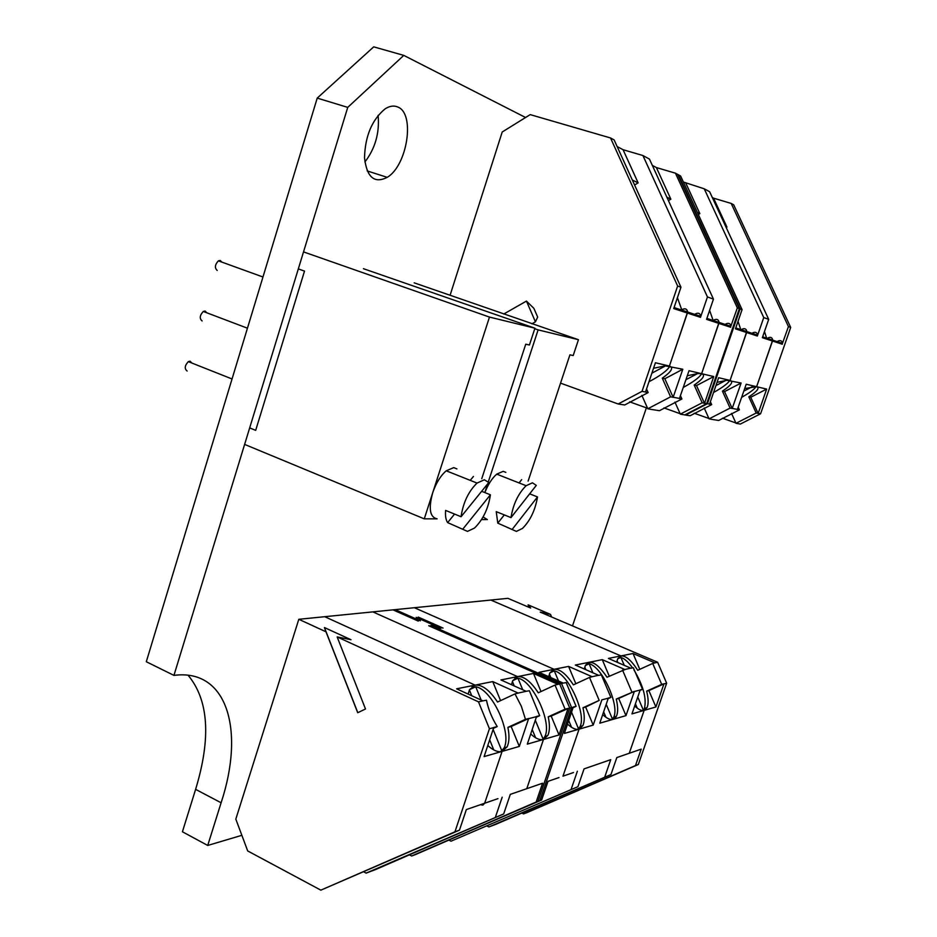 <?xml version="1.0" encoding="UTF-8"?>
<svg xmlns="http://www.w3.org/2000/svg" width="937" height="937" viewBox="0 0 937 937"><rect width="100%" height="100%" fill="white"/><g stroke="black" fill="none" stroke-linecap="round" stroke-linejoin="round"><path stroke-width="1.41" d="M241.863 835.312L207.721 845.455L182.422 831.775L195.61 789.364C211.2 738.051 208.705 700.021 188.091 675.249M207.721 845.455L221.109 802.763C245.072 730.38 227.386 668.292 173.942 675.39L146.301 661.733L317.221 98.104L373.722 46.85L403.777 55.388L525.563 117.5M173.942 675.39L347.744 107.38L317.221 98.104M347.744 107.38L403.777 55.388M646.366 407.853L572.495 625.893M397.733 106.994C415.478 113.482 407.326 165.638 387.215 177.339C374.355 183.828 366.789 177.304 364.516 157.756C365.137 135.994 372.012 119.69 385.13 108.844C389.698 105.951 393.903 105.331 397.733 106.994M378.115 115.333C379.672 132.831 375.257 148.397 364.88 162.031M217.22 270.465C214.468 267.923 214.854 264.714 218.391 260.849L220.218 260.474L221.811 262.091M202.111 320.946C199.312 318.545 199.698 315.371 203.294 311.459L205.086 311.049L206.772 312.771M187.131 371.017C184.284 368.733 184.683 365.606 188.325 361.635L190.07 361.19L191.851 363.029M461.063 516.732L488.751 482.52L484.382 479.767L477.038 483.07C468.441 491.492 463.124 502.712 461.063 516.732L445.614 510.407C445.169 515.889 445.836 519.965 447.64 522.612L467.493 531.384L474.567 528.011C483.023 519.672 488.318 508.604 490.414 494.806L481.653 491.304M456.916 468.887L453.731 467.622L446.235 470.796C440.507 475.785 435.986 483.164 432.66 492.921C428.385 508.697 429.884 517.329 437.122 518.84L424.274 518.852L244.616 444.407M249.664 427.904L255.684 430.364L304.513 271.098L298.317 268.896M363.415 268.685L534.933 328.196L529.428 345.015L525.739 344.195L481.747 478.725M462.972 528.937L490.414 494.806M534.933 328.196L489.477 317.081L424.274 518.852M303.518 251.901L489.477 317.081M447.64 522.612L454.586 514.073M473.443 476.453L470.233 480.365M510.993 517.611L536.292 485.389L532.462 482.813L526.125 485.706C518.22 493.588 513.171 504.223 510.993 517.611L496.247 511.649L497.781 523.139L516.369 531.396L522.471 528.433C530.272 520.632 535.285 510.138 537.498 496.938L529.663 493.834M505.851 472.377L503.204 471.334L496.727 474.145C492.054 478.221 488.107 484.37 484.874 492.593M414.189 282.833L578.457 339.698L573.198 355.545L569.919 354.83L528.117 481.103M512.41 529.1L537.498 496.938M578.457 339.698L538.107 329.883L488.318 481.887M487.662 483.867L484.816 492.569M483.094 516.966L487.357 519.578L481.536 519.59M534.758 328.711L538.107 329.883M497.781 523.139L504.282 514.905M521.675 479.65L519.063 482.93M541 691.553L533.481 673.434L517.54 676.619L514.881 677.873L517.54 676.619L372.844 611.884L324.752 616.698L475.082 685.123L456.624 688.812L482.918 700.864L478.491 701.848L489.43 728.728L454.937 831.81L320.852 890.15L459.458 830.159L466.357 809.568L484.652 803.243L482.895 805.094L480.388 804.719M320.852 890.15L247.696 850.948L235.819 819.125L298.809 619.298L324.752 616.698L475.082 685.123L471.932 686.61L475.082 685.123L469.554 689.667L468.09 694.071M298.809 619.298L325.971 631.784L357.723 712.729L365.5 708.993L337.144 636.914L350.988 639.725L324.425 627.556L325.971 631.784M337.144 636.914L478.491 701.848M487.814 745.501C493.272 750.49 498.027 752.458 502.091 751.404L484.652 803.243L497.98 798.629M493.6 728.236L497.231 726.573L493.764 727.463L484.101 756.604L502.091 751.404L484.652 803.243M357.817 712.682L324.425 627.556M469.39 689.972L471.744 695.746M489.7 739.89L493.764 749.916M493.811 727.604L489.43 728.728M459.458 830.159L454.937 831.81M482.918 700.864L486.467 700.22C488.376 709.379 491.96 718.164 497.231 726.573M528.655 718.515L511.157 726.515L519.321 746.426L528.655 718.515L525.458 719.335L521.382 706.322L514.987 693.919L497.535 702.036C489.594 690.089 482.11 684.455 475.082 685.123L492.745 681.586L518.173 693.075L526.161 691.307L500.932 679.946L517.54 676.619L512.75 680.625L511.473 684.689M536.433 717.168L539.677 715.681L529.358 690.733L526.161 691.307M519.321 746.426L502.091 751.404L507.128 746.801C509.283 742.127 509.541 735.65 507.901 727.358L525.458 719.335M507.901 727.358L511.157 726.515M363.673 871.82L366.133 873.12L375.268 869.677L503.684 813.925L510.302 794.377L526.77 788.685L543.483 739.445L547.852 735.393C549.808 731.024 549.925 724.828 548.227 716.828L551.179 716.067L559.014 734.959L568.021 708.548L571.605 707.622L561.521 683.483L555.032 685.052L538.271 692.806C530.81 681.445 523.9 676.045 517.54 676.619L372.844 611.884L395.168 609.636L420.35 620.821L418.23 617.073L443.049 628.071L430.879 625.494L561.521 683.483M503.684 813.925L366.133 873.12M495.509 816.923L502.185 797.188M522.67 790.102L526.77 788.685L543.495 739.445L527.308 744.13L536.561 716.477L539.677 715.681M518.173 693.075L514.987 693.919M530.729 733.999C535.659 738.555 539.911 740.371 543.483 739.445L559.014 734.959M500.534 751.685L503.907 748.265C512.434 733.425 492.136 689.257 475.727 686.751L481.149 700.056M501.927 751.052L493.167 729.536M512.387 681.433L514.249 685.943M532.228 729.572L535.613 737.77M536.62 716.606L528.714 718.644M469.542 689.667L475.727 686.751M500.557 700.63L492.745 681.586M409.422 854.849L411.659 855.996L415.817 854.427L539.876 800.643L571.605 707.622M533.481 673.434L557.902 684.291M541.961 739.691L543.132 739.164L535.355 720.342M522.729 689.761L517.95 678.201L512.738 680.649M411.659 855.996L536.163 802.002L542.57 783.227L538.541 784.62M536.163 802.002L539.876 800.643M543.132 739.164L544.748 736.787C552.467 723.153 532.989 680.731 517.95 678.201M548.227 716.828L565.081 709.168L555.032 685.052M551.179 716.067L568.021 708.548M565.081 709.168L567.974 708.419M639.795 669.334L633.014 653.499L620.926 655.923L490.812 600.055L414.377 607.715L554.06 669.311L538.974 672.333L563.254 683.096L559.647 683.893L569.755 708.103L537.955 801.346L413.662 855.235L541.645 799.999L548.004 781.353L559.026 777.546M567.541 724.114C572.05 728.307 575.892 729.993 579.066 729.173L582.896 725.566C584.688 721.443 584.7 715.505 582.966 707.763L599.2 700.407L589.502 677.428L573.362 684.865C566.299 673.996 559.869 668.819 554.06 669.311L551.776 670.377L554.06 669.311L549.867 672.871L548.731 676.655M575.845 683.717L568.583 666.406L554.06 669.311L414.377 607.715L392.99 609.858L418.277 621.102L416.18 617.342L440.894 628.305L428.689 625.717L559.647 683.893M573.151 707.669L576.103 706.334L573.268 707.06L564.367 733.413L579.066 729.173L562.973 776.176L573.479 772.545M549.363 674.09L550.827 677.592M568.747 720.588L571.558 727.323M573.327 707.189L569.755 708.103M541.645 799.999L537.955 801.346M563.254 683.096L566.159 682.593L576.103 706.334M640.112 690.382L642.536 689.281L633.33 667.73L630.964 668.245L608.406 658.43L620.938 655.923L490.812 600.055L507.924 598.333L530.693 608.054L528.105 604.857L550.534 614.414L540.216 612.119L657.622 662.236L652.702 663.443L637.722 670.283C631.374 660.339 625.775 655.56 620.938 655.923L617.694 658.758L616.792 662.049M521.85 813.082L523.549 813.902L526.746 812.707L638.308 764.522L666.652 683.214L663.935 683.916L655.9 706.978L644.152 710.375L647.104 707.505C648.603 703.863 648.451 698.405 646.647 691.143L648.872 690.569L655.9 706.978M633.014 653.499L654.869 662.846M642.77 710.539L643.403 710.258L637.792 697.081M624.218 665.247L620.868 657.387L617.635 658.875M551.6 616.979L550.534 614.414M487.029 826.036L488.88 826.949L495.802 824.337L610.936 774.571L616.827 757.564L629.242 753.278L644.152 710.375L629.242 753.278L625.576 754.543M523.549 813.902L635.485 765.564L641.213 749.143L637.605 750.385M635.485 765.564L638.308 764.522M643.403 710.258L644.34 708.747C646.87 698.721 643.379 685.743 633.88 669.791M632.592 667.894C628.387 662.072 624.487 658.57 620.868 657.387M646.647 691.143L661.698 684.373L652.702 663.443M529.159 607.399L528.105 604.857M666.652 683.214L657.622 662.236M648.872 690.569L663.935 683.916M661.698 684.373L663.888 683.811M610.936 774.571L488.88 826.949M604.81 776.82L610.737 759.673L607 760.961M451.013 841.192L577.93 786.682L451.013 841.192L448.975 840.173M634.7 705.994C638.46 709.567 641.611 711.031 644.152 710.375L631.971 713.889L640.205 689.89L642.536 689.281M577.59 729.384L579.909 726.901C586.949 714.287 568.197 673.375 554.294 670.857L549.832 672.93M640.252 689.995L634.326 691.518L625.986 715.622L599.774 723.188L608.324 698.065L610.889 697.409L601.331 674.804L598.743 675.378L575.33 665.047L602.257 659.66L624.979 669.568L607.012 677.24C597.361 662.951 590.146 659.027 585.367 665.481L584.36 668.995M582.966 707.763L585.648 707.072L593.203 725.086L601.882 699.845L608.382 698.182M599.2 700.407L585.648 707.072M578.562 728.951L571.593 712.261M558.534 681.012L554.294 670.857M584.77 667.062L585.859 669.662M603.662 711.886L605.946 717.309M568.583 666.406L592.114 676.713L598.684 675.261M592.114 676.713L589.502 677.428M593.203 725.086L579.066 729.173L562.973 776.176M571.195 789.153L577.368 771.21M608.23 698.615L610.889 697.409M609.273 676.198L602.257 659.66M602.714 714.638C608.254 719.745 612.47 720.834 615.375 717.883L616.487 716.126C618.115 712.249 618.033 706.568 616.265 699.072L634.279 691.401L618.701 698.44L625.986 715.622M616.265 699.072L618.701 698.44M631.889 692.021L622.555 670.107M611.697 719.522L613.606 717.414C620.025 705.748 601.952 666.324 589.115 663.806L585.32 665.575M612.482 719.171L606.239 704.378M592.875 672.731L589.115 663.806M617.038 660.679L617.811 662.482M635.438 703.886L637.265 708.185M624.932 669.463L630.917 668.14M577.93 786.682L584.044 768.89L610.737 759.673M737.513 423.547L740.324 424.074L760.586 413.779L790.699 327.423L733.671 204.781L731.188 203.434L788.439 326.603L782.454 343.364C782.09 341.021 780.79 340.19 778.553 340.881L777.16 341.607M735.838 422.95L722.462 418.195M782.29 344.242L772.498 341.021L756.627 386.712L766.665 389.089L750.748 397.253L748.815 396.831C757.283 391.291 759.884 387.906 756.627 386.712L772.662 340.131C772.299 337.742 770.987 336.91 768.703 337.601L767.286 338.351M764.475 331.546L766.63 338.128M726.21 227.55L726.96 227.129L713.549 198.164L731.188 203.434M712.307 197.496L713.549 198.164M741.682 397.3C749.366 393.013 754.191 389.452 756.159 386.618M743.837 391.092L752.235 386.758M766.665 389.089L758.209 413.334L760.586 413.779M788.439 326.603L790.699 327.423M748.815 396.831L756.194 413.018L758.115 413.381L750.748 397.253M737.864 423.676L736.002 423.29L756.194 413.018M731.528 413.428L736.002 423.29M725.73 226.52L726.96 227.129M738.239 407.232L739.434 409.856L737.384 409.469L746.215 384.24L756.627 386.712L744.739 388.504M704.202 407.982L709.086 418.862L710.773 419.144M683.378 182.012L704.249 188.817L763.749 317.561L757.354 336.043L746.613 332.518L730.075 380.422L718.632 377.716L709.543 404.128L706.709 403.589L684.771 414.939L690.124 415.747L711.687 404.608L709.543 404.128M717.039 382.343L726.913 380.281L741.097 383.034L732.195 408.485L724.547 391.607L722.427 391.151C731.141 385.306 733.694 381.734 730.075 380.422L746.789 331.581C746.414 329.086 745.032 328.208 742.666 328.946L741.19 329.73M763.749 317.561L768.691 319.365L709.637 191.734L704.249 188.817M768.691 319.365L762.343 337.683L772.498 341.021L772.662 340.131C772.299 337.742 770.987 336.91 768.703 337.601M722.427 391.151L730.099 408.087L732.195 408.485M738.016 321.391L740.804 329.601M757.354 336.043L757.529 335.13C757.155 332.67 755.796 331.815 753.465 332.541L752.013 333.303M711.148 419.272L718.714 420.455L739.434 409.856M697.339 212.383L699.845 213.624L685.919 183.371M698.311 214.491L699.845 213.624M713.561 392.474C722.345 387.649 727.78 383.608 729.864 380.375M709.086 418.862L730.099 408.087M715.938 385.564L725.882 380.375M708.922 418.476L694.223 413.24M732.301 408.427L737.489 409.41M741.097 383.034L724.547 391.607M735.768 327.938L746.789 331.581L746.613 332.518L735.451 328.852L742.069 309.62L680.602 175.98L677.65 174.376L739.352 308.624L706.709 403.589M742.069 309.62L739.352 308.624M710.375 401.704L711.687 404.608M757.529 335.13L746.789 331.581C746.414 329.086 745.032 328.208 742.666 328.946M682.195 414.447L685.533 415.068L707.447 403.73L740.066 308.882L678.411 174.797L675.448 173.181L737.337 307.886L730.848 326.31C730.462 323.745 729.056 322.843 726.62 323.605L725.121 324.413M680.121 413.697L663.946 407.9M730.673 327.282L718.855 323.394L701.626 373.687L713.736 376.557L696.519 385.564L694.188 385.06C703.16 378.911 705.631 375.116 701.626 373.687L719.042 322.41C718.644 319.786 717.215 318.873 714.744 319.658L713.209 320.477M709.614 310.37L713.139 320.466M668.421 200.6L670.869 199.194L656.404 167.571L675.448 173.181M652.339 165.392L656.404 167.571M683.331 387.391C693.368 381.968 699.494 377.412 701.696 373.711M685.954 379.708L697.632 373.558M713.736 376.557L704.589 403.191L707.447 403.73M737.337 307.886L740.066 308.882M694.188 385.06L702.164 402.805L704.472 403.25L696.519 385.564M682.581 414.576L680.321 414.131L702.164 402.805M674.945 402.102L680.321 414.131M666.875 197.203L670.869 199.194M680.473 395.754L681.913 398.975L679.442 398.506L689.023 370.701L701.626 373.687L698.042 373.523L687.301 375.737M641.868 395.391L647.807 408.778L649.915 409.129M617.143 146.547L623.07 149.721L642.923 155.53L707.447 296.935L700.489 317.362L687.407 313.052L669.405 366.062L655.408 362.748L645.511 392.006L642.032 391.35L618.162 403.988L624.698 404.983L648.146 392.591L645.511 392.006M653.546 368.264L665.305 365.863L682.815 369.237L673.141 397.323L664.848 378.747L662.272 378.185C671.501 371.673 673.879 367.62 669.405 366.062L687.594 312.021C687.184 309.269 685.685 308.296 683.108 309.128L681.504 310.006M674.324 306.844L674.734 307.769L674.324 306.844M707.447 296.935L713.455 299.137L649.446 159.079L642.923 155.53M713.455 299.137L706.557 319.353L718.855 323.394L719.042 322.41C718.644 319.786 717.215 318.873 714.744 319.658M662.272 378.185L670.587 396.831L673.141 397.323M677.416 297.708L681.773 309.854M700.489 317.362L700.677 316.343C700.267 313.649 698.803 312.7 696.261 313.508L694.692 314.363M650.313 409.27L659.461 410.699L681.913 398.975M632.311 179.986L638.144 182.891L623.07 149.721M634.572 184.976L638.144 182.891M648.99 381.734C660.538 375.632 667.484 370.455 669.814 366.18M647.807 408.778L670.587 396.831M651.883 373.16L665.61 365.84M647.584 408.286L629.652 401.832M673.258 397.253L679.548 398.448M682.815 369.237L664.848 378.747M450.065 295.319L502.209 132L530.225 114.619L610.526 137.962L677.638 286.019L642.032 391.35M674.078 307.559L687.594 312.021L687.407 313.052L673.738 308.566L680.953 287.237L614.133 139.918L610.526 137.962M526.442 301.082L535.437 321.824L537.674 317.081L533.891 308.367L526.442 301.082L503.755 314.024M560.537 383.139L618.162 403.988M535.437 321.824L531.888 323.815M680.953 287.237L677.638 286.019M646.542 388.972L648.146 392.591M700.677 316.343L687.594 312.021C687.184 309.269 685.685 308.296 683.108 309.128M221.109 802.763L195.61 789.364M526.77 788.685L542.57 783.227M629.242 753.278L641.213 749.143M367.175 170.921L387.215 177.339M477.038 483.07L446.235 470.796M188.325 361.635L232.048 378.97M203.294 311.459L247.45 328.196M218.391 260.849L262.969 277.001M526.125 485.706L496.727 474.145M507.128 746.801L503.907 748.265M547.852 735.393L544.748 736.787M647.104 707.505L644.34 708.747M582.896 725.566L579.909 726.901M616.487 716.126L613.606 717.414M762.648 336.816L782.454 343.364M706.885 318.393L730.848 326.31"/></g></svg>
